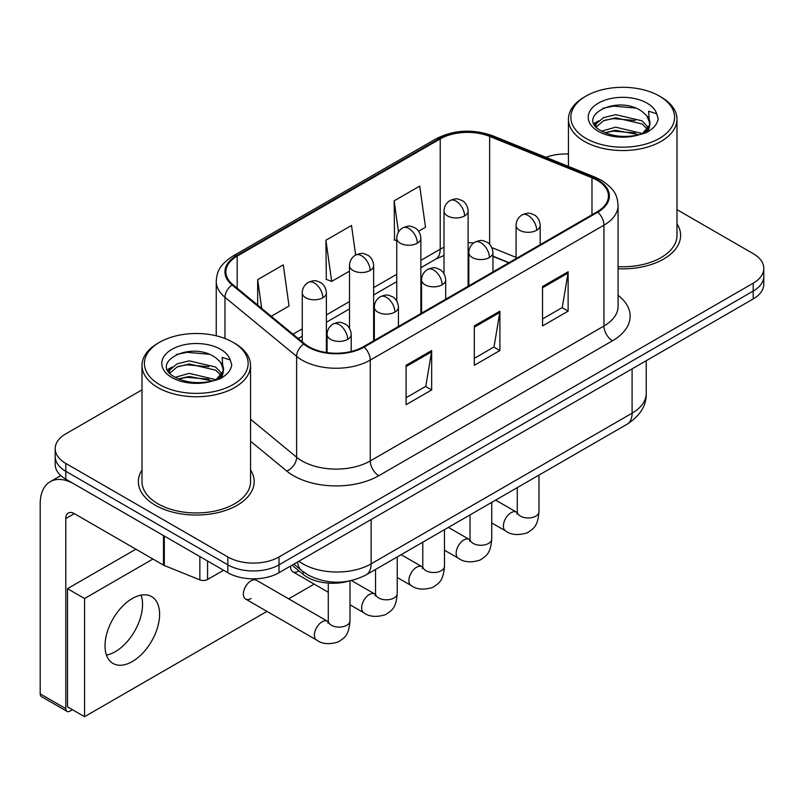 <?xml version="1.0" encoding="UTF-8"?>
<svg xmlns="http://www.w3.org/2000/svg" width="804" height="804" viewBox="0 0 804 804"><rect width="100%" height="100%" fill="white"/><g stroke="black" fill="none" stroke-linecap="round" stroke-linejoin="round"><path stroke-width="1.21" d="M508.751 262.807L492.942 256.416M348.403 581.202A36.18 20.894 180 0 1 303.108 574.357L292.013 565.202M141.996 469.988A57.898 33.426 0 0 0 138.378 481.626A57.898 33.426 0 0 0 155.343 505.254A57.898 33.426 0 0 0 218.427 512.5A57.898 33.426 0 0 0 254.175 481.626A57.898 33.426 0 0 0 250.557 469.988A57.898 33.426 0 0 1 254.175 481.626A57.898 33.426 0 0 1 218.427 512.5A57.898 33.426 0 0 1 155.343 505.254A57.898 33.426 0 0 1 138.378 481.626A57.898 33.426 0 0 1 141.996 469.988M597.131 180.267A38.592 22.281 180 0 1 608.427 196.025A38.592 22.281 180 0 1 597.131 211.784L363.438 346.705A38.592 22.281 180 0 1 304.535 343.73L232.879 284.646A38.592 22.281 180 0 1 225.894 271.863A38.592 22.281 180 0 1 237.2 256.104L440.21 138.901A38.592 22.281 180 0 1 489.636 136.409L591.975 177.774A38.592 22.281 180 0 1 597.131 180.267M597.804 179.875A39.557 22.844 0 0 0 592.528 177.322L490.189 135.946A39.557 22.844 0 0 0 439.527 138.509L236.517 255.712A39.557 22.844 0 0 0 232.085 284.968L303.741 344.052A39.557 22.844 0 0 0 364.122 347.097L597.804 212.176A39.557 22.844 0 0 0 597.804 179.875M141.996 389.86L65.787 433.858A36.18 20.894 0 0 0 55.185 448.632L55.185 464.39A36.18 20.894 0 0 0 65.787 479.164L227.833 572.719L227.833 564.84A36.18 20.894 0 0 0 279.008 564.84L753.197 291.068A36.18 20.894 0 0 0 763.8 276.295A36.18 20.894 0 0 1 753.197 291.068L279.008 564.84A36.18 20.894 0 0 1 227.833 564.84L65.787 471.285L227.833 564.84L227.833 556.961A36.18 20.894 0 0 0 279.008 556.961L753.197 283.189A36.18 20.894 0 0 0 763.8 268.415A36.18 20.894 0 0 0 753.197 253.642L676.988 209.643M55.185 456.511A36.18 20.894 0 0 0 65.787 471.285A36.18 20.894 0 0 1 55.185 456.511M406.08 365.317L406.08 404.713L431.668 389.94L431.668 350.544L406.08 365.317M406.08 397.719L425.788 386.342L431.567 351.851A9.648 5.568 -120 0 0 431.668 350.544M425.617 386.443L431.668 389.94M542.539 286.536L542.539 325.921L568.126 311.158L568.126 271.762L542.539 286.536M542.539 318.937L562.247 307.56L568.026 273.069A9.648 5.568 -120 0 0 568.126 271.762M562.076 307.661L568.126 311.158M474.31 325.921L474.31 365.317L499.897 350.544L499.897 311.158L474.31 325.921M474.31 358.333L494.018 346.956L499.797 312.465A9.648 5.568 -120 0 0 499.897 311.158M493.847 347.047L499.897 350.544M618.075 268.737A57.898 33.426 0 0 0 680.606 235.421A57.898 33.426 0 0 0 676.988 223.793A57.898 33.426 0 0 1 680.606 235.421A57.898 33.426 0 0 1 618.075 268.737M568.438 154.036A36.18 20.894 0 0 0 545.936 157.313M55.185 448.632A36.18 20.894 0 0 0 65.787 463.405L227.833 556.961M418.603 231.23L425.507 227.241L419.728 186.086L394.141 200.859L394.553 240.014M271.26 316.294L289.048 306.022L283.269 264.868L257.682 279.641L257.682 305.098M355.649 255.049L351.499 225.472L325.911 240.245L326.323 279.4M325.911 240.245L331.69 281.41L349.499 271.119M331.69 281.41L325.911 279.249M396.754 240.828L394.141 239.853M394.141 200.859L398.513 232.004M257.682 279.641L261.722 308.434M227.833 572.719A36.18 20.894 0 0 0 279.008 572.719L753.197 298.947A36.18 20.894 0 0 0 763.8 284.174L763.8 268.415M115.253 651.702A38.592 22.281 120 0 0 141.092 595.131A38.592 22.281 120 0 1 115.253 651.702A38.592 22.281 120 0 1 106.47 655.099A38.592 22.281 120 0 0 115.253 651.702M207.573 561.021L207.573 579.493L223.572 570.257M163.493 535.575L74.32 484.088A48.25 27.859 -120 0 0 50.19 481.696A48.25 27.859 -120 0 0 40.2 503.786L40.2 693.852L65.787 708.625L65.787 518.55A12.06 6.965 60 0 1 68.28 513.032A12.06 6.965 60 0 1 74.32 513.625L163.493 565.122L163.493 535.575A6.03 3.477 0 0 0 164.297 535.966M65.787 708.625A6.03 3.477 120 0 0 67.033 711.389L41.446 696.616A6.03 3.477 -60 0 1 40.2 693.852M67.033 711.389A6.03 3.477 120 0 0 70.048 711.088L72.44 709.711M207.573 579.493A6.03 3.477 180 0 1 199.854 579.875L164.297 565.503A6.03 3.477 180 0 1 163.493 565.122M618.075 266.647A54.28 31.336 0 0 0 676.988 235.421L676.988 119.213A54.28 31.336 0 0 0 661.089 97.053L659.391 96.068A51.868 29.939 0 0 0 586.036 96.068A51.868 29.939 0 0 0 586.036 138.419A51.868 29.939 0 0 0 659.391 138.419A51.868 29.939 0 0 0 659.391 96.068L661.089 97.053M586.036 96.068L584.337 97.053A54.28 31.336 0 0 0 568.438 119.213A54.28 31.336 0 0 0 584.337 141.373A54.28 31.336 0 0 0 643.481 148.167A54.28 31.336 0 0 0 676.988 119.213M649.582 125.032L649.974 123.153A27.266 15.738 0 0 0 646.898 115.887L642.014 111.434C616.879 93.656 575.001 116.861 600.859 130.64C611.412 136.368 623.884 137.826 638.275 135.022L645.934 132.791C653.29 129.012 657.381 124.298 658.185 118.64L656.677 113.746L648.617 111.223L649.572 125.022L642.919 133.052M601.663 131.112L615.653 127.163L642.275 133.514M635.24 133.002L613.512 131.132L604.879 132.7L615.653 130.288L639.25 134.811M595.553 126.057L596.377 123.695L603.432 117.685L615.653 114.65L641.994 120.811L648.325 127.404M596.307 126.962L603.432 120.811L615.653 117.776L641.994 123.937L647.28 128.891M646.898 115.887L649.964 123.525M649.974 123.906L649.049 128.72L646.949 132.268M593.985 123.424L598.608 120.841M602.829 108.289L613.512 106.118L635.512 108.058M594.578 124.6L596.518 123.444M604.839 120.198L613.512 118.63L635.24 120.489M159.604 342.273L157.896 343.258A54.28 31.336 0 0 0 141.996 365.418L141.996 481.626A54.28 31.336 0 0 0 157.896 503.776A54.28 31.336 0 0 0 217.05 510.57A54.28 31.336 0 0 0 250.557 481.626L250.557 365.418A54.28 31.336 0 0 0 234.657 343.258L232.949 342.273A51.868 29.939 0 0 0 159.604 342.273A51.868 29.939 0 0 0 159.604 384.613A51.868 29.939 0 0 0 232.949 384.613A51.868 29.939 0 0 0 232.949 342.273L234.657 343.258M141.996 365.418A54.28 31.336 0 0 0 157.896 387.568A54.28 31.336 0 0 0 217.05 394.362A54.28 31.336 0 0 0 250.557 365.418M223.14 371.227L223.542 369.358A27.266 15.738 0 0 0 220.457 362.081L215.583 357.629C190.447 339.851 148.569 363.056 174.418 376.845C184.98 382.563 197.452 384.021 211.834 381.227L219.492 378.996C226.859 375.217 230.939 370.493 231.753 364.835L230.245 359.951L222.185 357.418L223.13 371.227L216.477 379.257M175.222 377.317L189.221 373.357L215.844 379.709M208.799 379.197L187.071 377.337L178.438 378.895L189.221 376.483L212.809 381.016M169.111 372.262L169.935 369.9L177.001 363.89L189.221 360.855L215.552 367.016L221.894 373.609M169.865 373.156L177.001 367.016L189.221 363.981L215.552 370.141L220.839 375.096M220.457 362.081L223.522 369.729M223.542 370.111L222.618 374.925L220.517 378.463M167.554 369.629L172.167 367.046M176.388 354.484L187.071 352.323L209.08 354.262M168.136 370.795L170.076 369.649M178.408 366.403L187.071 364.825L208.799 366.694M245.602 599.06L316.645 640.074A10.854 6.271 -60 0 1 314.987 631.381A10.854 6.271 -60 0 1 322.072 621.814A10.854 6.271 -60 0 1 322.555 621.552A10.854 6.271 -60 0 1 327.499 621.271L256.456 580.257A10.854 6.271 120 0 0 251.029 580.8A10.854 6.271 120 0 0 243.944 590.357A10.854 6.271 120 0 0 245.602 599.06A10.854 6.271 120 0 0 251.029 598.518M132.308 661.551A38.592 22.281 120 0 0 157.524 627.542A38.592 22.281 120 0 0 151.604 596.608A38.592 22.281 120 0 0 132.308 598.518A38.592 22.281 120 0 0 107.093 632.537A38.592 22.281 120 0 0 113.012 663.461A38.592 22.281 120 0 0 132.308 661.551M152.951 559.031L84.551 598.518L84.551 716.696L266.958 611.392M288.666 598.849L314.203 584.106M290.636 566.006A10.854 6.271 120 0 0 292.847 571.785A10.854 6.271 120 0 0 298.284 571.242M135.896 549.182L67.496 588.669L67.496 706.847L84.551 716.696M84.551 598.518L67.496 588.669M303.108 571.724L303.108 574.357M618.075 295.289A60.31 34.813 180 0 1 612.477 340.796L378.795 475.717A12.06 6.965 60 0 1 370.262 460.943L603.945 326.022A48.25 27.859 0 0 0 618.075 306.324L618.075 205.482A48.25 27.859 180 0 1 603.945 225.18A12.06 6.965 -120 0 0 597.804 212.176M378.795 475.717A60.31 34.813 180 0 1 293.5 475.717A60.31 34.813 180 0 1 286.747 471.064L250.557 441.225M303.741 344.052A12.06 8.07 129.5 0 0 296.626 356.373L296.626 457.225A48.25 27.859 0 0 0 302.033 460.943A48.25 27.859 0 0 0 370.262 460.943L370.262 360.102A48.25 27.859 180 0 1 296.626 356.373L224.969 297.299A48.25 27.859 180 0 1 216.246 281.32L216.246 335.811M618.075 205.482C617.301 197.191 616.537 190.297 601.452 180.267L595.111 177.192A12.06 5.648 112 0 0 592.528 177.322M595.111 177.192L492.782 135.816C472.792 128.751 453.838 129.776 435.889 138.901A12.06 6.965 60 0 1 439.527 138.509M236.517 255.712A12.06 6.965 -120 0 0 232.879 256.104C218.246 265.692 216.919 272.918 216.246 281.32M232.085 284.968A12.06 8.07 129.5 0 0 224.969 297.299L224.969 338.504M492.782 135.816A12.06 5.648 112 0 0 490.189 135.946M364.122 347.097A12.06 6.965 60 0 1 370.262 360.102L603.945 225.18L603.945 326.022A12.06 6.965 60 0 0 612.477 340.796M279.008 556.961L279.008 572.719M753.197 283.189L753.197 298.947M65.787 463.405L65.787 479.164M250.557 419.236L296.626 457.225A12.06 8.07 -50.5 0 1 286.747 471.064M237.2 256.104L237.2 288.214M591.975 177.774L591.975 214.758M489.636 136.409L489.636 244.315M516.067 257.391L491.857 247.602M473.636 242.959A38.592 22.281 0 0 0 468.119 242.677M443.999 247.28A38.592 22.281 0 0 0 440.21 249.2L420.874 260.365M440.21 138.901L440.21 249.2A21.708 12.532 60 0 1 435.718 259.139L420.874 267.712M396.754 274.295L373.629 287.641M349.499 301.57L326.374 314.927M302.254 328.856L292.978 334.203M509.012 262.657L493.957 256.566A21.708 10.171 -68 0 1 492.942 256.004M474.31 327.178L499.797 312.465M542.539 287.782L568.026 273.069M406.08 366.564L431.567 351.851M298.887 561.242A48.25 27.859 0 0 0 302.887 563.855A48.25 27.859 0 0 0 371.116 563.855L632.095 413.176A48.25 27.859 0 0 0 646.225 393.488C646.577 405.457 640.205 415.698 627.1 424.221L366.121 574.9A24.12 13.929 60 0 0 371.116 563.855L371.116 519.535M632.095 368.865L632.095 413.176A24.12 13.929 60 0 1 627.1 424.221M297.57 561.996A24.12 16.13 129.5 0 0 301.892 570.76L293.862 564.137M536.66 230.256A12.06 6.965 0 0 0 540.187 225.331C539.665 218.115 534.982 215.17 534.469 215.06C529.163 212.789 528.66 212.356 522.097 214.879A12.06 6.965 60 0 1 528.127 215.482A12.06 6.965 -120 0 1 536.66 230.256A12.06 6.965 0 0 1 519.595 230.256A12.06 6.965 0 0 1 516.067 225.331C516.248 220.758 518.258 217.271 522.097 214.879M491.736 522.932L505.646 530.962A10.854 6.271 -60 0 1 503.977 522.258A10.854 6.271 -60 0 1 511.073 512.701A10.854 6.271 -60 0 1 511.555 512.439A10.854 6.271 -60 0 1 516.5 512.158L495.646 500.118M516.922 514.057L517.274 511.716A10.854 6.271 -0 0 0 520.449 516.148A10.854 6.271 -0 0 0 535.303 516.409A10.854 6.271 -0 0 0 538.981 511.716C537.755 527.022 533.333 528.66 527.273 532.831C518.198 535.595 510.992 534.972 505.646 530.962M464.591 215.924A12.06 6.965 0 0 0 468.119 211C467.596 203.784 462.913 200.839 462.4 200.739C457.094 198.467 456.592 198.025 450.029 200.548A12.06 6.965 60 0 1 456.059 201.151A12.06 6.965 -120 0 1 464.591 215.924A12.06 6.965 0 0 1 447.537 215.924A12.06 6.965 0 0 1 443.999 211C444.18 206.427 446.19 202.94 450.029 200.548M489.405 257.531A12.06 6.965 0 0 0 492.942 252.607C492.42 245.401 487.726 242.446 487.214 242.346C481.918 240.074 481.405 239.632 474.852 242.165A12.06 6.965 60 0 1 480.882 242.758A12.06 6.965 -120 0 1 489.405 257.531A12.06 6.965 0 0 1 472.35 257.531A12.06 6.965 0 0 1 468.822 252.607C469.003 248.034 471.013 244.557 474.852 242.165M444.481 550.207L458.391 558.237A10.854 6.271 -60 0 1 456.732 549.544A10.854 6.271 -60 0 1 463.818 539.976A10.854 6.271 -60 0 1 464.3 539.715A10.854 6.271 -60 0 1 469.255 539.434L448.391 527.394M469.677 541.333L470.028 538.992A10.854 6.271 -0 0 0 473.204 543.424A10.854 6.271 -0 0 0 488.058 543.695A10.854 6.271 -0 0 0 491.736 538.992C490.5 554.298 486.088 555.936 480.028 560.117C470.953 562.87 463.747 562.247 458.391 558.237M442.16 284.807A12.06 6.965 0 0 0 445.687 279.882C445.175 272.677 440.481 269.722 439.969 269.621C434.662 267.35 434.16 266.908 427.597 269.44A12.06 6.965 60 0 1 433.627 270.033A12.06 6.965 -120 0 1 442.16 284.807A12.06 6.965 0 0 1 425.105 284.807A12.06 6.965 0 0 1 421.567 279.882C421.748 275.31 423.758 271.832 427.597 269.44M397.236 577.493L411.145 585.523A10.854 6.271 -60 0 1 409.477 576.82A10.854 6.271 -60 0 1 416.572 567.252A10.854 6.271 -60 0 1 417.055 566.991A10.854 6.271 -60 0 1 421.999 566.719L401.146 554.68M422.432 568.619L422.773 566.267A10.854 6.271 -0 0 0 425.959 570.699A10.854 6.271 -0 0 0 440.813 570.971A10.854 6.271 -0 0 0 444.481 566.267C443.255 581.573 438.843 583.212 432.773 587.392C423.698 590.156 416.492 589.523 411.145 585.523M394.915 312.093A12.06 6.965 0 0 0 398.442 307.168C397.92 299.952 393.236 297.008 392.714 296.897C387.417 294.626 386.915 294.194 380.352 296.716A12.06 6.965 60 0 1 386.382 297.319A12.06 6.965 -120 0 1 394.915 312.093A12.06 6.965 0 0 1 377.85 312.093A12.06 6.965 0 0 1 374.322 307.168C374.503 302.595 376.513 299.108 380.352 296.716M349.991 604.769L363.9 612.799A10.854 6.271 -60 0 1 362.232 604.095A10.854 6.271 -60 0 1 369.327 594.538A10.854 6.271 -60 0 1 369.81 594.277A10.854 6.271 -60 0 1 374.754 593.995L351.499 580.568M375.177 595.895L375.528 593.553A10.854 6.271 -0 0 0 378.704 597.985A10.854 6.271 -0 0 0 393.558 598.246A10.854 6.271 -0 0 0 397.236 593.553C396 608.859 391.588 610.497 385.528 614.668C376.453 617.432 369.247 616.809 363.9 612.799M347.66 339.368A12.06 6.965 0 0 0 351.197 334.444C350.675 327.238 345.981 324.283 345.469 324.183C340.172 321.912 339.66 321.469 333.097 324.002A12.06 6.965 60 0 1 339.127 324.595A12.06 6.965 -120 0 1 347.66 339.368A12.06 6.965 0 0 1 330.605 339.368A12.06 6.965 0 0 1 327.067 334.444C327.248 329.871 329.258 326.394 333.097 324.002M327.931 623.17L328.273 620.829A10.854 6.271 -0 0 0 331.459 625.261A10.854 6.271 -0 0 0 346.313 625.532A10.854 6.271 -0 0 0 349.991 620.829C348.755 636.135 344.343 637.773 338.273 641.954C329.208 644.707 321.992 644.084 316.645 640.074M417.336 243.2A12.06 6.965 0 0 0 420.874 238.275C420.351 231.07 415.668 228.115 415.145 228.014C409.849 225.743 409.336 225.301 402.784 227.833A12.06 6.965 60 0 1 408.814 228.426A12.06 6.965 -120 0 1 417.336 243.2A12.06 6.965 0 0 1 400.281 243.2A12.06 6.965 0 0 1 396.754 238.275C396.935 233.703 398.945 230.225 402.784 227.833M370.091 270.476A12.06 6.965 0 0 0 373.629 265.551C373.106 258.345 368.413 255.401 367.9 255.29C362.594 253.019 362.091 252.587 355.529 255.109A12.06 6.965 60 0 1 361.559 255.712A12.06 6.965 -120 0 1 370.091 270.476A12.06 6.965 0 0 1 353.036 270.476A12.06 6.965 0 0 1 349.499 265.551C349.68 260.988 351.69 257.501 355.529 255.109M322.846 297.761A12.06 6.965 0 0 0 326.374 292.837C325.851 285.621 321.168 282.676 320.655 282.576C315.349 280.305 314.846 279.862 308.284 282.385A12.06 6.965 60 0 1 314.314 282.988A12.06 6.965 -120 0 1 322.846 297.761A12.06 6.965 0 0 1 305.781 297.761A12.06 6.965 0 0 1 302.254 292.837C302.435 288.264 304.445 284.777 308.284 282.385M65.787 518.55L74.32 513.625M164.297 536.037L164.297 565.503M199.854 579.875L199.854 556.559M656.677 113.746A34.502 19.919 0 0 0 647.109 103.163A34.502 19.919 0 0 0 598.317 103.163A34.502 19.919 0 0 0 598.317 131.333A34.502 19.919 0 0 0 638.275 135.022M642.577 133.936A27.266 15.738 0 0 0 649.933 124.047M230.245 359.951A34.502 19.919 0 0 0 220.678 349.358A34.502 19.919 0 0 0 171.875 349.358A34.502 19.919 0 0 0 171.875 377.528A34.502 19.919 0 0 0 211.834 381.227M216.145 380.131A27.266 15.738 0 0 0 223.502 370.242M435.889 138.901L232.879 256.104M493.957 256.566L492.942 256.164M468.843 251.863L468.119 251.853M443.999 255.471L435.718 259.139M396.754 281.631L373.629 294.988M349.499 308.917L326.374 322.263M302.254 336.193L298.214 338.524M366.121 574.9C346.705 584.649 327.298 584.649 307.882 574.9L301.892 570.76M646.225 393.488L646.225 360.705M517.243 512.55L516.5 512.158M538.981 475.094L538.981 511.716M540.187 244.657L540.187 225.331M517.274 487.626L517.274 511.716M516.067 258.587L516.067 225.331M468.119 286.264L468.119 211M443.999 273.722L443.999 211M469.988 539.826L469.255 539.434M491.736 502.379L491.736 538.992M492.942 271.933L492.942 252.607M470.028 514.912L470.028 538.992M468.822 285.862L468.822 252.607M422.743 567.111L421.999 566.719M444.481 529.655L444.481 566.267M445.687 299.219L445.687 279.882M422.773 542.187L422.773 566.267M421.567 313.138L421.567 279.882M375.498 594.387L374.754 593.995M397.236 556.931L397.236 593.553M398.442 326.494L398.442 307.168M328.273 592.236L292.847 571.785M375.528 569.463L375.528 593.553M374.322 340.424L374.322 307.168M328.243 621.663L327.499 621.271M349.991 580.9L349.991 620.829M351.197 351.469L351.197 334.444M328.273 583.101L328.273 620.829M327.067 352.604L327.067 334.444M420.874 313.54L420.874 238.275M396.754 301.008L396.754 238.275M373.629 340.826L373.629 265.551M349.499 328.283L349.499 265.551M326.374 352.504L326.374 292.837M302.254 341.851L302.254 292.837M50.19 481.696L60.802 475.566M568.438 166.408L568.438 119.213"/></g></svg>
